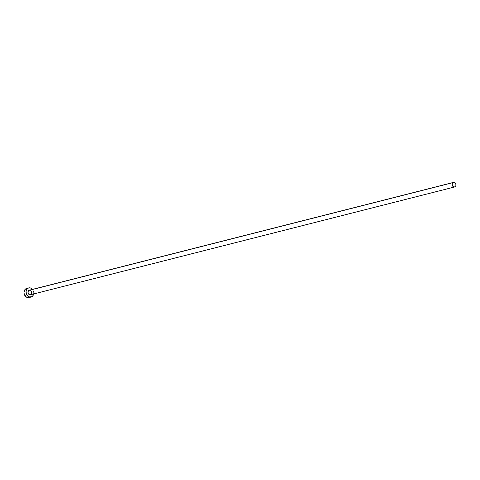 <?xml version="1.0" encoding="UTF-8"?>
<svg xmlns="http://www.w3.org/2000/svg" width="480" height="480" viewBox="0 0 480 480"><rect width="100%" height="100%" fill="white"/><g stroke="black" fill="none" stroke-linecap="round" stroke-linejoin="round"><path stroke-width="0.36" stroke-dasharray="2.4 1.8" d="M29.868 290.154L30.942 290.664L31.668 291.78L31.686 293.562L30.984 294.528L455.16 186.732L30.984 294.528A2.358 1.902 75.7 0 0 31.626 291.678A2.358 1.902 75.7 0 0 29.31 290.19M29.022 297.564A4.716 3.798 75.7 0 0 30.048 297.09L32.082 296.574L30.048 297.09A4.716 3.798 75.7 0 0 31.332 291.39A4.716 3.798 75.7 0 0 26.7 288.42M32.502 289.38A4.716 3.798 -104.3 0 1 33.666 293.952L33.672 291.984L32.502 289.38M29.13 290.25L29.49 290.154M29.388 297.444L30.63 296.574L31.452 295.158L31.41 291.6L30.558 290.004L29.292 288.858L27.81 288.348L26.34 288.54M30.474 294.762A2.358 1.902 75.7 0 0 30.984 294.528"/><path stroke-width="0.72" d="M453.486 182.4L29.31 290.19A2.358 1.902 75.7 0 0 28.8 290.43L452.976 182.634A2.358 1.902 -104.3 0 1 453.486 182.4A2.358 1.902 -104.3 0 1 455.802 183.882A2.358 1.902 -104.3 0 1 455.16 186.732A2.358 1.902 -104.3 0 1 454.65 186.972A2.358 1.902 -104.3 0 1 452.334 185.484A2.358 1.902 -104.3 0 1 452.976 182.634L29.868 290.154M28.728 287.904L26.7 288.42A4.716 3.798 75.7 0 0 25.674 288.894L27.702 288.378A4.716 3.798 -104.3 0 1 28.728 287.904A4.716 3.798 -104.3 0 1 32.502 289.38M33.666 293.952A4.716 3.798 -104.3 0 1 32.082 296.574A4.716 3.798 -104.3 0 1 31.056 297.048A4.716 3.798 -104.3 0 1 26.418 294.078A4.716 3.798 -104.3 0 1 27.702 288.378L25.674 288.894A4.716 3.798 75.7 0 0 24.39 294.594A4.716 3.798 75.7 0 0 29.022 297.564L31.056 297.048M32.586 289.488L30.594 288L29.088 287.838L27.702 288.378L26.652 289.542L26.094 291.156L26.34 293.868L27.786 296.106L29.94 297.126L32.082 296.574L33.132 295.41L33.69 293.796M30.984 294.528L29.538 294.714L28.302 293.592L27.99 291.816L28.8 290.43A2.358 1.902 75.7 0 0 28.158 293.28A2.358 1.902 75.7 0 0 30.474 294.762L454.65 186.972M27.06 288.354L25.674 288.894L24.624 290.058L24 292.572L24.312 294.384L26.43 297.126L27.912 297.636L29.388 297.444M452.976 182.634L452.274 183.6L452.292 185.382L453.354 186.75L454.83 186.912L455.862 185.766L455.844 183.99L454.782 182.616L452.976 182.634"/></g></svg>
